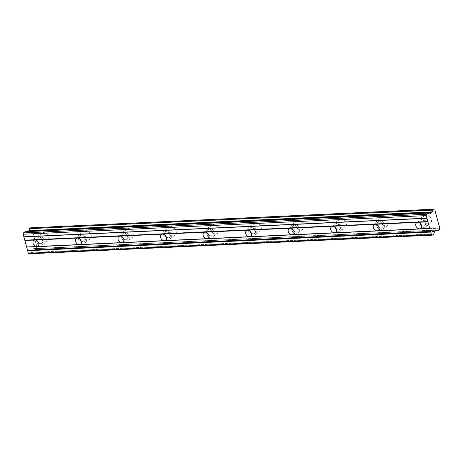 <?xml version="1.0" encoding="UTF-8"?>
<svg xmlns="http://www.w3.org/2000/svg" width="463" height="463" viewBox="0 0 463 463"><rect width="100%" height="100%" fill="white"/><g stroke="black" fill="none" stroke-linecap="round" stroke-linejoin="round"><path stroke-width="0.35" stroke-dasharray="2.31 1.74" d="M426.018 214.82A5.024 3.791 54.5 0 1 430.949 218.235A5.024 3.791 54.5 0 1 430.202 223.548A5.024 3.791 54.5 0 1 428.559 224.104A5.024 3.791 54.5 0 1 423.622 220.689A5.024 3.791 54.5 0 1 424.374 215.376A5.024 3.791 54.5 0 1 426.018 214.82M421.457 218.073A5.024 3.791 54.5 0 1 426.388 221.488A5.024 3.791 54.5 0 1 425.642 226.801A5.024 3.791 54.5 0 1 423.998 227.35A5.024 3.791 54.5 0 1 419.067 223.936A5.024 3.791 54.5 0 1 419.814 218.623A5.024 3.791 54.5 0 1 421.457 218.073M43.192 232.519A5.024 3.791 54.5 0 1 48.123 235.933A5.024 3.791 54.5 0 1 47.376 241.246A5.024 3.791 54.5 0 1 45.733 241.796A5.024 3.791 54.5 0 1 40.802 238.381A5.024 3.791 54.5 0 1 41.548 233.068A5.024 3.791 54.5 0 1 43.192 232.519M38.632 235.765A5.024 3.791 54.5 0 1 43.563 239.18A5.024 3.791 54.5 0 1 42.816 244.493A5.024 3.791 54.5 0 1 41.172 245.049A5.024 3.791 54.5 0 1 36.241 241.634A5.024 3.791 54.5 0 1 36.988 236.321A5.024 3.791 54.5 0 1 38.632 235.765M85.73 230.551A5.024 3.791 54.5 0 1 90.661 233.965A5.024 3.791 54.5 0 1 89.915 239.278A5.024 3.791 54.5 0 1 88.265 239.828A5.024 3.791 54.5 0 1 83.334 236.414A5.024 3.791 54.5 0 1 84.081 231.101A5.024 3.791 54.5 0 1 85.73 230.551M81.17 233.803A5.024 3.791 54.5 0 1 86.101 237.218A5.024 3.791 54.5 0 1 85.354 242.531A5.024 3.791 54.5 0 1 83.705 243.081A5.024 3.791 54.5 0 1 78.774 239.666A5.024 3.791 54.5 0 1 79.52 234.353A5.024 3.791 54.5 0 1 81.17 233.803M128.263 228.583A5.024 3.791 54.5 0 1 133.194 231.998A5.024 3.791 54.5 0 1 132.447 237.311A5.024 3.791 54.5 0 1 130.803 237.86A5.024 3.791 54.5 0 1 125.872 234.452A5.024 3.791 54.5 0 1 126.619 229.133A5.024 3.791 54.5 0 1 128.263 228.583M123.708 231.836A5.024 3.791 54.5 0 1 128.639 235.25A5.024 3.791 54.5 0 1 127.892 240.563A5.024 3.791 54.5 0 1 126.243 241.113A5.024 3.791 54.5 0 1 121.312 237.698A5.024 3.791 54.5 0 1 122.058 232.385A5.024 3.791 54.5 0 1 123.708 231.836M170.801 226.621A5.024 3.791 54.5 0 1 175.732 230.03A5.024 3.791 54.5 0 1 174.985 235.349A5.024 3.791 54.5 0 1 173.341 235.899A5.024 3.791 54.5 0 1 168.41 232.484A5.024 3.791 54.5 0 1 169.157 227.171A5.024 3.791 54.5 0 1 170.801 226.621M166.24 229.868A5.024 3.791 54.5 0 1 171.171 233.283A5.024 3.791 54.5 0 1 170.425 238.595A5.024 3.791 54.5 0 1 168.781 239.151A5.024 3.791 54.5 0 1 163.85 235.736A5.024 3.791 54.5 0 1 164.596 230.424A5.024 3.791 54.5 0 1 166.24 229.868M213.339 224.653A5.024 3.791 54.5 0 1 218.27 228.068A5.024 3.791 54.5 0 1 217.523 233.381A5.024 3.791 54.5 0 1 215.874 233.931A5.024 3.791 54.5 0 1 210.943 230.516A5.024 3.791 54.5 0 1 211.689 225.203A5.024 3.791 54.5 0 1 213.339 224.653M208.778 227.906A5.024 3.791 54.5 0 1 213.709 231.321A5.024 3.791 54.5 0 1 212.963 236.634A5.024 3.791 54.5 0 1 211.313 237.183A5.024 3.791 54.5 0 1 206.382 233.769A5.024 3.791 54.5 0 1 207.129 228.456A5.024 3.791 54.5 0 1 208.778 227.906M255.871 222.686A5.024 3.791 54.5 0 1 260.802 226.1A5.024 3.791 54.5 0 1 260.056 231.413A5.024 3.791 54.5 0 1 258.412 231.963A5.024 3.791 54.5 0 1 253.481 228.548A5.024 3.791 54.5 0 1 254.228 223.235A5.024 3.791 54.5 0 1 255.871 222.686M251.316 225.938A5.024 3.791 54.5 0 1 256.247 229.353A5.024 3.791 54.5 0 1 255.501 234.666A5.024 3.791 54.5 0 1 253.851 235.216A5.024 3.791 54.5 0 1 248.92 231.801A5.024 3.791 54.5 0 1 249.667 226.488A5.024 3.791 54.5 0 1 251.316 225.938M298.409 220.724A5.024 3.791 54.5 0 1 303.34 224.133A5.024 3.791 54.5 0 1 302.594 229.445A5.024 3.791 54.5 0 1 300.95 230.001A5.024 3.791 54.5 0 1 296.019 226.586A5.024 3.791 54.5 0 1 296.766 221.273A5.024 3.791 54.5 0 1 298.409 220.724M293.849 223.97A5.024 3.791 54.5 0 1 298.78 227.385A5.024 3.791 54.5 0 1 298.033 232.698A5.024 3.791 54.5 0 1 296.389 233.248A5.024 3.791 54.5 0 1 291.459 229.839A5.024 3.791 54.5 0 1 292.205 224.52A5.024 3.791 54.5 0 1 293.849 223.97M340.947 218.756A5.024 3.791 54.5 0 1 345.878 222.171A5.024 3.791 54.5 0 1 345.132 227.483A5.024 3.791 54.5 0 1 343.482 228.033A5.024 3.791 54.5 0 1 338.551 224.619A5.024 3.791 54.5 0 1 339.298 219.306A5.024 3.791 54.5 0 1 340.947 218.756M336.387 222.008A5.024 3.791 54.5 0 1 341.318 225.417A5.024 3.791 54.5 0 1 340.571 230.736A5.024 3.791 54.5 0 1 338.922 231.286A5.024 3.791 54.5 0 1 333.991 227.871A5.024 3.791 54.5 0 1 334.737 222.558A5.024 3.791 54.5 0 1 336.387 222.008M383.48 216.788A5.024 3.791 54.5 0 1 388.411 220.203A5.024 3.791 54.5 0 1 387.664 225.516A5.024 3.791 54.5 0 1 386.02 226.066A5.024 3.791 54.5 0 1 381.09 222.651A5.024 3.791 54.5 0 1 381.836 217.338A5.024 3.791 54.5 0 1 383.48 216.788M378.925 220.041A5.024 3.791 54.5 0 1 383.856 223.455A5.024 3.791 54.5 0 1 383.109 228.768A5.024 3.791 54.5 0 1 381.46 229.318A5.024 3.791 54.5 0 1 376.529 225.903A5.024 3.791 54.5 0 1 377.276 220.591A5.024 3.791 54.5 0 1 378.925 220.041M421.463 225.192A3.513 2.651 -125.5 0 0 423.616 225.961A3.513 2.651 -125.5 0 0 424.768 225.574A3.513 2.651 -125.5 0 0 425.289 221.858A3.513 2.651 -125.5 0 0 421.839 219.468A3.513 2.651 -125.5 0 0 420.688 219.85A3.513 2.651 -125.5 0 0 419.97 223.102M436.545 230.013L33.585 248.59L31.53 250.02A0.504 0.295 87.4 0 0 31.374 250.292L30.905 252.462L433.987 233.832M38.637 242.884A3.513 2.651 -125.5 0 0 40.79 243.654A3.513 2.651 -125.5 0 0 41.942 243.272A3.513 2.651 -125.5 0 0 42.463 239.55A3.513 2.651 -125.5 0 0 39.014 237.16A3.513 2.651 -125.5 0 0 37.862 237.548A3.513 2.651 -125.5 0 0 37.144 240.801M81.17 240.916A3.513 2.651 -125.5 0 0 83.328 241.686A3.513 2.651 -125.5 0 0 84.48 241.304A3.513 2.651 -125.5 0 0 85.001 237.583A3.513 2.651 -125.5 0 0 81.552 235.192A3.513 2.651 -125.5 0 0 80.4 235.58A3.513 2.651 -125.5 0 0 79.682 238.833M123.708 238.954A3.513 2.651 -125.5 0 0 125.861 239.724A3.513 2.651 -125.5 0 0 127.012 239.336A3.513 2.651 -125.5 0 0 127.539 235.615A3.513 2.651 -125.5 0 0 124.084 233.23A3.513 2.651 -125.5 0 0 122.932 233.612A3.513 2.651 -125.5 0 0 122.22 236.865M166.246 236.987A3.513 2.651 -125.5 0 0 168.399 237.756A3.513 2.651 -125.5 0 0 169.551 237.369A3.513 2.651 -125.5 0 0 170.071 233.653A3.513 2.651 -125.5 0 0 166.622 231.263A3.513 2.651 -125.5 0 0 165.47 231.645A3.513 2.651 -125.5 0 0 164.753 234.903M208.778 235.019A3.513 2.651 -125.5 0 0 210.937 235.789A3.513 2.651 -125.5 0 0 212.089 235.407A3.513 2.651 -125.5 0 0 212.61 231.685A3.513 2.651 -125.5 0 0 209.16 229.295A3.513 2.651 -125.5 0 0 208.009 229.683A3.513 2.651 -125.5 0 0 207.291 232.935M251.316 233.057A3.513 2.651 -125.5 0 0 253.469 233.827A3.513 2.651 -125.5 0 0 254.621 233.439A3.513 2.651 -125.5 0 0 255.148 229.717A3.513 2.651 -125.5 0 0 251.693 227.327A3.513 2.651 -125.5 0 0 250.541 227.715A3.513 2.651 -125.5 0 0 249.829 230.968M293.855 231.089A3.513 2.651 -125.5 0 0 296.007 231.859A3.513 2.651 -125.5 0 0 297.159 231.471A3.513 2.651 -125.5 0 0 297.68 227.755A3.513 2.651 -125.5 0 0 294.231 225.365A3.513 2.651 -125.5 0 0 293.079 225.747A3.513 2.651 -125.5 0 0 292.361 229M336.387 229.121A3.513 2.651 -125.5 0 0 338.546 229.891A3.513 2.651 -125.5 0 0 339.697 229.509A3.513 2.651 -125.5 0 0 340.218 225.788A3.513 2.651 -125.5 0 0 336.769 223.398A3.513 2.651 -125.5 0 0 335.617 223.785A3.513 2.651 -125.5 0 0 334.899 227.038M378.925 227.159A3.513 2.651 -125.5 0 0 381.078 227.929A3.513 2.651 -125.5 0 0 382.23 227.541A3.513 2.651 -125.5 0 0 382.756 223.82A3.513 2.651 -125.5 0 0 379.301 221.43A3.513 2.651 -125.5 0 0 378.149 221.818A3.513 2.651 -125.5 0 0 377.438 225.07M433.75 209.264L30.668 227.894A1.644 0.967 87.4 0 0 31.519 228.618A1.644 0.967 87.4 0 0 31.721 228.572L36.768 246.524L439.85 227.894M439.798 228.207L36.716 246.837L36.768 246.524M36.716 246.837A1.644 0.967 87.4 0 0 36.317 248.55L439.399 229.92M439.352 230.088L36.317 248.55M36.27 248.718L35.159 249.511L435.122 231.025M435.214 230.962L35.159 249.511M35.049 249.453A1.644 0.967 87.4 0 0 34.198 248.729A1.644 0.967 87.4 0 0 33.996 248.776L436.302 230.186L33.996 248.776M436.325 230.169L33.967 248.787M433.912 233.965L30.905 252.462M30.83 252.595L29.146 253.799M428.316 213.09L25.228 231.714M25.233 231.72L26.541 232.623A0.504 0.295 87.4 0 0 26.767 232.623L28.26 231.558M436.557 230.001L33.481 248.631M434.977 210.092L31.901 228.722M31.721 228.572L434.392 209.965L31.75 228.566M26.541 232.623L429.623 213.993L26.767 232.623M434.456 231.662L31.374 250.292M31.53 250.02L434.607 231.39M425.642 226.801L430.202 223.548M42.816 244.493L47.376 241.246M85.354 242.531L89.915 239.278M127.892 240.563L132.447 237.311M170.425 238.595L174.985 235.349M212.963 236.634L217.523 233.381M255.501 234.666L260.056 231.413M298.033 232.698L302.594 229.445M340.571 230.736L345.132 227.483M383.109 228.768L387.664 225.516M420.745 228.444L424.768 225.574M436.661 229.961L33.585 248.59M37.92 246.137L41.942 243.272M80.458 244.175L84.48 241.304M122.99 242.207L127.012 239.336M165.528 240.239L169.551 237.369M208.066 238.271L212.089 235.407M250.599 236.309L254.621 233.439M293.137 234.342L297.159 231.471M335.675 232.374L339.697 229.509M378.207 230.412L382.23 227.541M419.814 218.623L424.374 215.376M36.988 236.321L41.548 233.068M79.52 234.353L84.081 231.101M122.058 232.385L126.619 229.133M164.596 230.424L169.157 227.171M207.129 228.456L211.689 225.203M249.667 226.488L254.228 223.235M292.205 224.52L296.766 221.273M334.737 222.558L339.298 219.306M377.276 220.591L381.836 217.338M434.601 209.988L31.519 228.618M437.28 230.099L34.198 248.729M435.104 231.037L35.124 249.522M429.745 214.033L26.663 232.663M416.665 222.72L420.688 219.85M33.84 240.413L37.862 237.548M76.372 238.451L80.4 235.58M118.91 236.483L122.932 233.612M161.448 234.515L165.47 231.645M203.98 232.548L208.009 229.683M246.519 230.586L250.541 227.715M289.057 228.618L293.079 225.747M331.589 226.65L335.617 223.785M374.127 224.688L378.149 221.818"/><path stroke-width="0.69" d="M432.529 210.005L29.447 228.635L432.483 210.173L433.75 209.264A1.644 0.967 87.4 0 0 434.601 209.988A1.644 0.967 87.4 0 0 434.803 209.942L439.798 228.207A1.644 0.967 87.4 0 0 439.399 229.92L438.131 230.823A1.644 0.967 87.4 0 0 437.28 230.099A1.644 0.967 87.4 0 0 437.078 230.146L436.325 230.169M427.945 221.864L429.722 228.363L419.594 228.832A3.513 2.651 -125.5 0 0 420.745 228.444A3.513 2.651 -125.5 0 0 421.266 224.723A3.513 2.651 -125.5 0 0 417.817 222.333L427.945 221.864L426.232 215.602L426.516 214.294L428.2 213.09L429.623 213.993A0.504 0.295 -92.6 0 0 429.849 213.993L431.8 212.604L432.077 211.886A1.644 0.967 87.4 0 0 432.483 210.173M429.722 228.363L431.435 234.625L432.222 235.169L433.912 233.965L434.456 231.662A0.504 0.295 -92.6 0 1 434.607 231.39L436.545 230.013M24.863 240.5L34.991 240.031A3.513 2.651 54.5 0 1 38.441 242.421A3.513 2.651 54.5 0 1 37.92 246.137A3.513 2.651 54.5 0 1 36.768 246.524L26.64 246.993L23.15 234.232L23.434 232.924L25.118 231.72L428.2 213.09M77.529 238.063A3.513 2.651 54.5 0 1 80.979 240.453A3.513 2.651 54.5 0 1 80.458 244.175A3.513 2.651 54.5 0 1 79.306 244.557L419.594 228.832A3.513 2.651 54.5 0 1 416.139 226.442A3.513 2.651 54.5 0 1 416.665 222.72A3.513 2.651 54.5 0 1 417.817 222.333L375.279 224.3A3.513 2.651 54.5 0 1 378.734 226.691A3.513 2.651 54.5 0 1 378.207 230.412A3.513 2.651 54.5 0 1 377.056 230.794A3.513 2.651 54.5 0 1 373.606 228.404A3.513 2.651 54.5 0 1 374.127 224.688A3.513 2.651 54.5 0 1 375.279 224.3L332.747 226.268A3.513 2.651 54.5 0 1 336.196 228.658A3.513 2.651 54.5 0 1 335.675 232.374A3.513 2.651 54.5 0 1 334.523 232.762A3.513 2.651 54.5 0 1 331.068 230.371A3.513 2.651 54.5 0 1 331.589 226.65A3.513 2.651 54.5 0 1 332.747 226.268L290.208 228.23A3.513 2.651 54.5 0 1 293.658 230.62A3.513 2.651 54.5 0 1 293.137 234.342A3.513 2.651 54.5 0 1 291.985 234.729A3.513 2.651 54.5 0 1 288.53 232.339A3.513 2.651 54.5 0 1 289.057 228.618A3.513 2.651 54.5 0 1 290.208 228.23L247.67 230.198A3.513 2.651 54.5 0 1 251.125 232.588A3.513 2.651 54.5 0 1 250.599 236.309A3.513 2.651 54.5 0 1 249.447 236.691A3.513 2.651 54.5 0 1 245.998 234.301A3.513 2.651 54.5 0 1 246.519 230.586A3.513 2.651 54.5 0 1 247.67 230.198L205.138 232.166A3.513 2.651 54.5 0 1 208.587 234.556A3.513 2.651 54.5 0 1 208.066 238.271A3.513 2.651 54.5 0 1 206.915 238.659A3.513 2.651 54.5 0 1 203.46 236.269A3.513 2.651 54.5 0 1 203.98 232.548A3.513 2.651 54.5 0 1 205.138 232.166L162.6 234.133A3.513 2.651 54.5 0 1 166.049 236.518A3.513 2.651 54.5 0 1 165.528 240.239A3.513 2.651 54.5 0 1 164.377 240.627A3.513 2.651 54.5 0 1 160.927 238.237A3.513 2.651 54.5 0 1 161.448 234.515A3.513 2.651 54.5 0 1 162.6 234.133L120.062 236.095A3.513 2.651 54.5 0 1 123.517 238.486A3.513 2.651 54.5 0 1 122.99 242.207A3.513 2.651 54.5 0 1 121.838 242.589A3.513 2.651 54.5 0 1 118.389 240.204A3.513 2.651 54.5 0 1 118.91 236.483A3.513 2.651 54.5 0 1 120.062 236.095L34.991 240.031A3.513 2.651 -125.5 0 0 33.84 240.413A3.513 2.651 -125.5 0 0 33.319 244.134A3.513 2.651 -125.5 0 0 36.768 246.524L79.306 244.557A3.513 2.651 54.5 0 1 75.851 242.166A3.513 2.651 54.5 0 1 76.372 238.451A3.513 2.651 54.5 0 1 77.529 238.063M432.222 235.169L29.146 253.799L28.353 253.255L26.64 246.993M28.26 231.558L28.943 230.632L432.025 212.002M432.077 211.886L28.943 230.632M29.001 230.516A1.644 0.967 87.4 0 0 29.4 228.803M29.447 228.635L30.558 227.842L433.64 209.212M435.122 231.025L438.172 230.881M28.718 231.234L431.8 212.604M426.516 214.294L23.434 232.924M426.232 215.602L23.15 234.232M426.927 218.154L23.85 236.784M24.047 236.923L427.129 218.293M428.015 221.54L24.933 240.17M26.837 247.126L429.919 228.496M430.804 231.743L27.728 250.373M27.653 250.703L430.735 232.073M431.435 234.625L28.353 253.255M438.131 230.823L435.214 230.962M419.97 223.102A3.513 2.651 -125.5 0 0 421.463 225.192M37.144 240.801A3.513 2.651 -125.5 0 0 38.637 242.884M79.682 238.833A3.513 2.651 -125.5 0 0 81.17 240.916M122.22 236.865A3.513 2.651 -125.5 0 0 123.708 238.954M164.753 234.903A3.513 2.651 -125.5 0 0 166.246 236.987M207.291 232.935A3.513 2.651 -125.5 0 0 208.778 235.019M249.829 230.968A3.513 2.651 -125.5 0 0 251.316 233.057M292.361 229A3.513 2.651 -125.5 0 0 293.855 231.089M334.899 227.038A3.513 2.651 -125.5 0 0 336.387 229.121M377.438 225.07A3.513 2.651 -125.5 0 0 378.925 227.159M28.874 230.962L431.95 212.332M438.206 230.892L435.104 231.037M433.669 209.201L30.587 227.831M428.252 213.073L25.17 231.703"/></g></svg>
